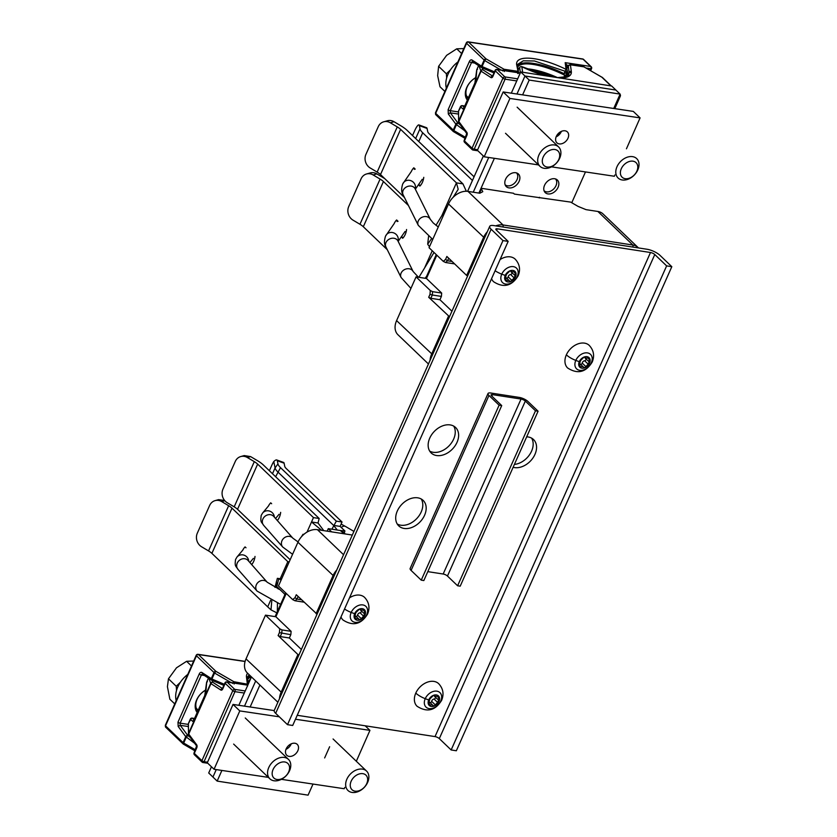 <?xml version="1.0" encoding="UTF-8"?>
<svg xmlns="http://www.w3.org/2000/svg" width="837" height="837" viewBox="0 0 837 837"><rect width="100%" height="100%" fill="white"/><g stroke="black" fill="none" stroke-linecap="round" stroke-linejoin="round"><path stroke-width="1.26" d="M425.698 278.355L436.255 254.626M479.507 193.18L481.401 188.942L482.782 191.683L479.821 193.221L467.988 191.391A16.803 12.042 133.8 0 0 448.517 203.966L429.046 247.71L443.286 261.364L445.566 262.504L454.617 263.896M445.566 262.504L447.533 260.788L445.566 259.386L446.864 256.467L466.648 275.436L483.524 237.53A16.803 12.042 -46.2 0 1 487.312 231.744M495.734 225.864A16.803 12.042 -46.2 0 1 503.006 224.954L632.887 245.032A16.803 12.042 -46.2 0 1 638.024 247.48A16.803 12.042 -46.2 0 1 638.464 247.93M481.401 188.942L482.342 188.451L513.52 193.263L514.368 194.079L570.667 202.104L578.105 206.415L586.046 209.648L597.88 211.468A16.803 12.042 133.8 0 1 603.017 213.927L638.024 247.48M449.479 316.731L428.69 297.292L429.988 294.373L430.312 290.523L416.062 276.869L396.592 320.613A16.803 12.042 133.8 0 0 397.952 334.748L428.45 363.98M430.082 360.308A16.803 12.042 -46.2 0 1 431.599 354.166L448.475 316.26M428.69 297.292L430.835 298.307L439.927 299.709L451.938 311.218M430.835 298.307L432.31 295.001L429.988 294.373M430.312 290.523L432.583 291.663L441.674 293.065L426.452 278.48L436.83 255.17M439.927 299.709L441.402 296.403L432.31 295.001L432.583 291.663M416.062 276.869L426.452 278.48M441.402 296.403L441.674 293.065M445.566 259.386L443.286 261.364M466.648 275.436L467.653 275.907M452.106 261.489L447.533 260.788L448.684 258.214M539.499 197.281L539.216 197.919M520.75 71.951L611.669 86.002L615.896 90.061L524.977 76L516.963 94.016L524.977 76L615.896 90.061L620.123 94.11L529.204 80.059L520.75 71.951L511.302 93.169M488.714 157.471L473.25 192.207L488.714 157.471M529.204 80.059L522.612 94.863M494.374 158.319L478.9 193.075M434.016 252.481L418.898 277.309M426.682 276.158L425.154 278.271M424.516 268.112L432.237 250.776M571.838 202.575L585.481 171.93M613.73 108.475L620.123 94.11M547.932 193.912A8.736 6.267 133.8 0 0 557.107 189.089A8.736 6.267 133.8 0 0 557.358 180.018A8.736 6.267 133.8 0 0 554.69 178.741A8.736 6.267 133.8 0 0 545.515 183.565A8.736 6.267 133.8 0 0 545.264 192.636A8.736 6.267 133.8 0 0 547.932 193.912M508.969 187.886A8.736 6.267 133.8 0 0 518.145 183.073A8.736 6.267 133.8 0 0 518.396 174.002A8.736 6.267 133.8 0 0 515.718 172.725A8.736 6.267 133.8 0 0 506.552 177.538A8.736 6.267 133.8 0 0 506.301 186.609A8.736 6.267 133.8 0 0 508.969 187.886M408.425 205.494L383.43 181.535A10.086 3.149 24 0 0 380.082 179.076L373.135 174.943L376.838 173.897A10.086 8.966 -105.7 0 0 370.205 172.945L366.501 173.991A10.086 8.966 74.3 0 0 361.071 178.846L348.736 206.54A10.086 8.966 74.3 0 0 353.015 220.141L359.962 224.274A10.086 3.149 -156 0 1 363.31 226.733L387.29 249.708M376.838 173.897L383.785 178.03A18.487 5.786 -156 0 1 384.706 178.584M366.501 173.991A10.086 8.966 74.3 0 1 373.135 174.943M401.279 236.913L402.681 238.252A11.09 6.905 -81.2 0 0 404.072 236.578A11.09 6.905 -81.2 0 0 405.234 234.465A11.09 6.905 -81.2 0 0 406.573 229.505M398.035 221.313L396.633 219.974A11.09 6.905 -81.2 0 0 394.091 223.73M404.261 236.285A10.086 6.277 98.8 0 1 402.879 237.823L402.681 238.252M402.879 237.823L401.54 236.536M397.104 221.543A10.086 6.277 98.8 0 1 397.648 220.958M483.347 155.985L467.601 191.338M429.527 246.612A16.803 10.473 98.8 0 1 427.697 244.153L431.568 238.681M441.706 215.946L456.437 182.864L458.195 189.319L453.173 197.26M447.439 206.373L435.972 225.32M428.544 236.557L427.697 244.153M397.272 126.9L390.324 122.777L394.028 121.731A10.086 8.966 -105.7 0 0 387.395 120.779L383.691 121.815A10.086 8.966 74.3 0 0 378.261 126.669L365.926 154.374A10.086 8.966 74.3 0 0 370.205 167.975L377.152 172.108L397.272 126.9A10.086 3.149 24 0 1 400.62 129.358L456.437 182.864L462.934 183.868L466.335 191.255M427.069 128.459A10.086 2.092 -70 0 0 426.629 127.726L418.898 124.922A10.086 2.092 110 0 1 419.347 125.644L427.069 128.459L427.717 131.608A10.086 3.149 24 0 0 429.193 133.774L474.077 176.795M412.526 135.552L414.692 130.687A10.086 2.092 110 0 1 418.898 124.922M472.445 180.457L422.706 132.78A18.487 5.786 -156 0 1 419.996 128.804L419.347 125.644M561.261 131.65A23.52 16.866 -46.2 0 1 556.479 136.682M462.934 183.868L407.117 130.363A18.487 5.786 -156 0 0 400.975 125.864L394.028 121.731M377.152 172.108A10.086 3.149 -156 0 1 380.5 174.556L404.48 197.542M383.691 121.815A10.086 8.966 74.3 0 1 390.324 122.777M418.458 184.736L419.871 186.086A11.09 6.905 -81.2 0 0 421.262 184.412A11.09 6.905 -81.2 0 0 422.423 182.299A11.09 6.905 -81.2 0 0 423.763 177.339M415.215 169.147L413.813 167.808A11.09 6.905 -81.2 0 0 411.281 171.554M421.45 184.119A10.086 6.277 98.8 0 1 420.069 185.647L419.871 186.086M420.069 185.647L418.73 184.36M414.294 169.367A10.086 6.277 98.8 0 1 414.838 168.781M555.486 178.93A8.234 5.901 -46.2 0 1 554.983 187.446A8.234 5.901 -46.2 0 1 546.435 191.851A8.234 5.901 -46.2 0 1 544.092 190.805M516.513 172.903A8.234 5.901 -46.2 0 1 516.021 181.42A8.234 5.901 -46.2 0 1 507.473 185.824A8.234 5.901 -46.2 0 1 505.129 184.789M457.912 61.938A23.865 17.106 133.8 0 0 446.341 88.178M446.665 77.967L446.383 73.792L450.484 69.827M464.106 48.556L456.73 48.828L446.623 55.336L438.598 66.332L437.657 75.654L440 86.755L444.897 91.442M438.598 66.332L446.383 73.792M456.73 48.828L461.626 53.516M538.892 155.075A13.444 9.636 -46.2 0 1 543.904 148.515A13.444 9.636 -46.2 0 1 558.603 146.935A13.444 9.636 -46.2 0 1 559.712 158.193A13.444 9.636 -46.2 0 1 540.001 166.343A13.444 9.636 -46.2 0 1 538.892 155.075M558.802 159.428A10.086 7.23 -46.2 0 1 547.136 167.013A10.086 7.23 -46.2 0 1 543.182 157.094A10.086 7.23 -46.2 0 1 546.948 152.167A10.086 7.23 -46.2 0 1 557.076 150.294A10.086 7.23 -46.2 0 1 558.802 159.428M616.984 166.751A13.444 9.636 -46.2 0 1 621.996 160.191A13.444 9.636 -46.2 0 1 636.695 158.601A13.444 9.636 -46.2 0 1 637.815 169.869A13.444 9.636 -46.2 0 1 618.093 178.009A13.444 9.636 -46.2 0 1 616.984 166.751M636.894 171.093A10.086 7.23 -46.2 0 1 625.229 178.689A10.086 7.23 -46.2 0 1 621.284 168.76A10.086 7.23 -46.2 0 1 625.04 163.843A10.086 7.23 -46.2 0 1 635.178 161.97A10.086 7.23 -46.2 0 1 636.894 171.093M568.344 65.37L566.89 65.15L565.184 62.66L566.189 65.391M566.293 64.501L567.109 70.601A1.684 1.569 172.3 0 0 567.109 70.601A1.684 1.569 172.3 0 0 566.094 69.366A42.007 13.256 23.8 0 0 516.638 64.637L518.438 73.311M566.503 66.05L566.89 65.15A1.684 0.534 23.8 0 0 566.377 65.16M565.383 75.78L564.713 77.286L565.352 75.801L564.745 75.257L565.885 75.592L566.984 71.511A1.684 0.534 -156.2 0 0 566.994 71.407A1.684 1.569 172.3 0 0 567.12 70.611L566.984 71.511A1.684 0.534 -156.2 0 1 565.017 71.208L534.456 60.986L523.313 60.808L517.81 64.25M590.169 70.339L590.87 68.739A1.684 0.534 23.8 0 0 591.56 68.603A1.684 1.684 0 0 0 591.184 66.719A1.684 1.203 -46.2 0 0 590.671 66.468L583.054 59.176L468.521 42.049L486.046 58.862L484.707 60.557L501.133 70.046M482.039 67.828A1.684 1.266 -57.1 0 1 481.453 66.123L484.11 60.128A1.684 1.203 -46.2 0 1 486.046 58.862L504.052 69.262L517.528 71.271L517.737 73.541M502.702 70.957L504.052 69.262L504.251 71.532M518.427 73.415L518.563 72.652M566.921 71.584L566.429 72.683L563.96 73.625L566.094 69.366L565.184 62.66L590.671 66.468A1.684 1.046 -81.5 0 1 590.87 68.739L586.182 68.038M565.885 75.592A39.318 12.398 23.8 0 0 526.923 63.853A39.318 12.398 23.8 0 0 517.8 66.918M517.622 65.349A40.322 12.722 -156.2 0 1 563.96 73.625M563.772 77.454L564.745 75.257A40.322 12.722 23.8 0 0 526.483 63.863M526.379 68.76A40.322 12.722 -156.2 0 1 557.515 77.621M553.247 76.973A40.322 12.722 23.8 0 0 529.539 70.13M554.209 77.119A39.318 12.398 23.8 0 0 529.172 69.973M458.425 114.052L450.358 112.849L448.308 113.978L448.13 109.699A1.684 0.534 23.8 0 0 450.275 110.704L450.358 112.849L457.923 123.008L456.468 124.577L453.821 130.582L435.69 113.34A1.684 0.534 -156.2 0 1 435.449 112.859L466.335 42.833A1.684 0.534 -156.2 0 0 466.575 43.315L435.69 113.34A1.684 1.203 133.8 0 0 435.847 114.774L435.449 112.859M472.089 60.065L472.863 61.812L472.089 60.065A3.358 2.092 -81.5 0 0 469.358 61.561L448.13 109.699M460.256 124.755L457.923 123.008A1.684 1.119 143.4 0 0 455.862 124.148L464.723 130.76M465.55 137.362L453.821 130.582L453.874 131.807M453.612 131.723A1.684 1.203 -46.2 0 1 453.361 131.555L453.361 131.555A1.684 1.203 -46.2 0 1 453.215 130.153L455.862 124.148L448.308 113.978M476.075 77.422A15.966 11.446 133.8 0 0 466.743 87.508A15.966 11.446 133.8 0 0 467.36 100.105M472.486 61.676L482.102 67.87A1.684 0.586 -67 0 1 482.06 66.552A1.684 0.534 23.8 0 1 481.453 66.123L472.35 60.233M493.997 72.882L482.238 67.881A1.684 0.586 -67 0 1 482.102 67.87L493.976 72.913M476.065 77.6A14.281 10.243 133.8 0 0 467.203 86.891A14.281 10.243 133.8 0 0 468.061 98.525M462.087 105.64A1.684 1.046 98.5 0 1 462.254 105.64A1.684 1.046 98.5 0 1 462.369 105.671A1.684 1.653 -47.8 0 0 460.455 106.728L462.913 108.956A1.684 1.653 -47.8 0 1 463.803 108.025M478.994 65.893L480.836 70.789A1.684 1.622 -20.5 0 1 482.907 69.806A1.684 1.266 -57.1 0 0 481.076 71.166A1.684 0.534 -156.2 0 1 480.836 70.789L458.592 121.219A1.684 1.486 179.8 0 0 458.467 121.794L458.467 121.794A1.684 1.486 179.8 0 0 458.655 122.484M460.455 106.728L461.156 106.487L458.55 111.039A1.684 1.486 179.8 0 0 458.425 111.614L458.791 122.788A1.684 1.119 143.4 0 1 458.843 121.595A1.684 0.534 23.8 0 1 458.592 121.219L458.55 111.039A1.684 0.534 23.8 0 1 458.561 110.934L460.465 106.623L462.254 105.64L464.755 106.017L462.369 105.671L464.179 107.303M475.897 80.017A1.684 1.381 5 0 1 476.002 79.285L476.849 69.544L477.561 69.304L476.849 69.544A1.684 1.381 -175 0 0 476.724 69.973L478.555 65.6M464.357 106.979A1.684 0.534 23.8 0 0 464.294 107.052A1.684 0.534 23.8 0 0 464.294 107.063A1.684 0.534 23.8 0 0 464.284 107.157L474.903 83.072A1.684 0.534 -156.2 0 1 474.914 82.968L476.724 69.973M458.634 110.85A1.684 0.534 23.8 0 0 458.561 110.934L458.414 111.614M464.2 140.417A1.684 1.684 0 0 0 464.577 142.311L472.194 149.614A1.684 1.203 -46.2 0 0 472.706 149.854A1.684 1.046 -81.5 0 0 473.104 150.053A1.684 1.046 -81.5 0 0 474.202 149.206L505.088 79.18A1.684 1.046 -81.5 0 0 504.878 76.91A1.684 1.203 133.8 0 0 502.932 78.176L472.047 148.201L464.441 140.909A1.684 0.534 -156.2 0 1 464.2 140.417L466.743 133.481L458.791 122.788M522.591 72.233L521.849 66.709A1.684 1.569 172.3 0 0 519.651 67.598L518.145 69.502M477.676 149.729L474.202 149.206A1.684 0.534 -156.2 0 1 472.078 148.233A1.684 0.534 23.8 0 1 472.047 148.201A1.684 1.203 -46.2 0 0 472.194 149.614A1.684 1.684 0 0 0 473.104 150.053L477.906 150.775M517.684 78.824L504.878 76.91L497.272 69.617A1.684 1.046 -81.5 0 0 496.875 69.408L520.321 72.913M546.676 75.958A42.007 13.246 23.8 0 1 521.849 66.709L521.974 66.772M566.565 72.463L566.89 74.901A39.318 12.398 -156.2 0 1 566.837 76.596M566.743 67.881L568.051 74.744A40.322 12.722 -156.2 0 1 568.093 75.79M559.294 77.914A42.007 13.246 23.8 0 0 571.305 71.448L570.405 64.805L568.218 65.694L568.919 65.453L567.151 68.111M584.195 67.002L602.41 77.475A1.684 1.203 133.8 0 0 601.887 77.224L602.159 77.297M584.09 66.824L583.504 66.625L584.09 66.824M568.919 65.453L570.018 64.606L583.494 66.625M557.421 77.621L566.586 76.701L568.794 74.87L569.108 72.327L568.051 74.744L566.89 74.901M619.181 96.234L619.621 96.297A1.684 0.534 23.8 0 0 620.311 96.171A1.684 1.684 0 0 0 620.018 94.351M538.515 164.91L484.184 156.791L509.921 98.442L640.085 117.891L626.453 148.787M614.913 174.964L614.348 176.251L551.52 166.856M640.085 117.891L633.316 111.405L503.163 91.955L509.921 98.442M484.184 156.791L477.414 150.304L503.163 91.955M567.988 138.22A7.564 5.42 133.8 0 0 567.36 131.89A7.564 5.42 133.8 0 0 556.281 136.473A7.564 5.42 133.8 0 0 556.898 142.803A7.564 5.42 133.8 0 0 567.988 138.22M561.386 131.357A7.564 5.42 -46.2 0 1 561.229 131.733A7.564 5.42 -46.2 0 1 556.124 136.85M301.362 649.491L289.351 637.982L290.826 634.676L291.109 631.339L275.886 616.743L286.254 593.443M275.122 616.628L285.689 592.899M277.874 702.253L247.386 673.021A16.803 12.042 133.8 0 1 246.026 658.886L265.496 615.143L275.886 616.743M265.496 615.143L279.736 628.796L279.412 632.646L278.114 635.565L280.259 636.58L281.734 633.274L282.017 629.937L291.109 631.339M279.516 698.571A16.803 12.042 -46.2 0 1 281.033 692.44L297.909 654.534L278.114 635.565M279.736 628.796L282.017 629.937M290.826 634.676L279.412 632.646M280.259 636.58L289.351 637.982M298.914 655.005L297.909 654.534M294.99 597.66L292.72 599.637L294.99 600.767L296.968 599.062L294.99 597.66L296.288 594.741L317.077 614.18M301.529 599.763L296.968 599.062L298.108 596.478M294.99 600.767L304.04 602.169M352.304 535.052L317.422 529.664A16.803 12.042 133.8 0 0 297.941 542.24L278.47 585.984L292.72 599.637M316.083 613.709L332.959 575.793A16.803 12.042 -46.2 0 1 336.736 570.018M221.899 770.438L217.16 781.099L308.079 795.15L313.017 784.06M324.641 757.935L329.632 746.74M344.279 533.085L344.917 530.951L340.324 530.512L344.122 533.797M331.902 529.204L336.328 521.137L280.51 467.642A17.472 5.461 -156 0 1 277.957 463.886L277.309 460.727L284.109 463.196L284.747 466.355A10.086 3.149 24 0 0 286.223 468.521L342.04 522.016L340.094 526.4L344.917 530.951M307.022 532.091L311.521 521.974L318.018 522.979L323.773 530.648M243.912 455.663L240.721 456.563A10.086 8.966 74.3 0 0 235.291 461.417L222.956 489.122A10.086 8.966 74.3 0 0 227.235 502.723L234.182 506.845L254.302 461.647A10.086 3.149 24 0 1 257.65 464.106L313.467 517.601L311.521 521.974L321.701 530.323M313.467 517.601L319.179 518.49L318.018 522.979M244.226 455.569L250.608 456.604L257.566 460.727A17.472 5.461 -156 0 1 263.373 464.985L319.179 518.49M254.302 461.647L247.354 457.515L250.608 456.604M240.721 456.563A10.086 8.966 74.3 0 1 247.354 457.515M234.182 506.845A10.086 3.149 -156 0 1 237.53 509.304L290.157 559.744M277.329 520.53A11.09 6.905 -81.2 0 0 278.156 519.442A11.09 6.905 -81.2 0 0 279.328 517.329A11.09 6.905 -81.2 0 0 280.667 512.37M271.648 503.728L270.717 502.838A11.09 6.905 -81.2 0 0 268.457 505.998M301.425 536.799L303.025 534.268L303.768 534.445M259.92 685.032L250.148 706.983M211.458 766.786L208.706 772.99L212.933 777.039L216.249 769.601L212.933 777.039L217.16 781.099M244.488 706.146L255.693 680.983L244.488 706.146M340.094 526.4L333.597 525.395L337.269 530.041M333.597 525.395L277.79 471.89A18.487 5.786 -156 0 1 275.08 467.914L273.772 461.553A10.086 2.092 110 0 0 271.732 465.435L269.368 470.739M342.04 522.016L336.328 521.137M284.109 463.196A10.086 2.092 -70 0 0 283.659 462.474L276.869 460.005M273.772 461.553C275.781 459.68 276.953 459.398 277.309 460.727L276.765 459.963M327.162 531.171L328.282 528.649L340.324 530.512M331.64 531.861L328.282 528.649M278.355 519.149A10.086 6.277 98.8 0 1 277.246 520.436M274.965 587.386L277.371 578.325L278.763 578.754A16.803 10.473 98.8 0 1 281.033 580.219M280.217 578.754L285.877 566.042L287.248 566.251M218.269 499.731L215.078 500.631A10.086 8.966 74.3 0 0 209.648 505.475L197.312 533.179A10.086 8.966 74.3 0 0 201.591 546.781L208.539 550.913L228.658 505.715A10.086 3.149 24 0 1 232.006 508.164L287.823 561.669L285.877 566.042L286.976 566.89M287.823 561.669L289.204 561.878M228.658 505.715L221.711 501.583L224.818 500.704M218.572 499.637L224.619 500.463M215.078 500.631A10.086 8.966 74.3 0 1 221.711 501.583M208.539 550.913A10.086 3.149 -156 0 1 211.887 553.372L267.704 606.867L270.644 600.255M251.686 564.588A11.09 6.905 -81.2 0 0 252.512 563.51A11.09 6.905 -81.2 0 0 253.684 561.397A11.09 6.905 -81.2 0 0 255.013 556.438M246.005 547.796L245.074 546.906A11.09 6.905 -81.2 0 0 242.814 550.055M267.704 606.867L271.01 609.87L271.774 600.788M277.35 611.627L277.455 603.195M278.292 588.986L276.074 586.643L276.723 586.842L278.763 578.754L281.504 579.173M238.838 705.298L251.456 676.934M284.852 594.783A6.717 4.185 -81.2 0 0 283.848 593.318L277.926 587.647A8.401 5.231 -81.2 0 0 276.723 586.842M252.701 563.217A10.086 6.277 98.8 0 1 251.602 564.494M187.781 674.413A23.865 17.106 133.8 0 0 176.199 700.653M176.534 690.441L176.241 686.267L180.353 682.301M193.975 661.031L186.599 661.303L176.492 667.811L168.467 678.807L167.421 686.664L169.869 699.23L174.766 703.917M168.467 678.807L176.241 686.267M186.599 661.303L191.495 665.99M268.761 767.55A13.444 9.636 -46.2 0 1 273.772 760.99A13.444 9.636 -46.2 0 1 288.472 759.41A13.444 9.636 -46.2 0 1 289.581 770.668A13.444 9.636 -46.2 0 1 269.87 778.818A13.444 9.636 -46.2 0 1 268.761 767.55M288.671 771.902A10.086 7.23 -46.2 0 1 276.995 779.488A10.086 7.23 -46.2 0 1 273.05 769.569A10.086 7.23 -46.2 0 1 276.806 764.641A10.086 7.23 -46.2 0 1 286.945 762.769A10.086 7.23 -46.2 0 1 288.671 771.902M346.853 779.226A13.444 9.636 -46.2 0 1 351.864 772.666A13.444 9.636 -46.2 0 1 366.564 771.076A13.444 9.636 -46.2 0 1 367.673 782.344A13.444 9.636 -46.2 0 1 347.962 790.484A13.444 9.636 -46.2 0 1 346.853 779.226M366.763 783.568A10.086 7.23 -46.2 0 1 355.097 791.153A10.086 7.23 -46.2 0 1 351.142 781.235A10.086 7.23 -46.2 0 1 354.909 776.317A10.086 7.23 -46.2 0 1 365.037 774.445A10.086 7.23 -46.2 0 1 366.763 783.568M211.907 680.303A1.684 1.266 -57.1 0 1 211.322 678.598L213.969 672.592A1.684 1.203 -46.2 0 1 215.915 671.337L214.565 673.032L230.991 682.521M232.56 683.431L233.91 681.736L248.16 684.331M234.119 684.007L233.91 681.736L215.915 671.337L198.379 654.524A1.684 1.203 133.8 0 0 196.444 655.789A1.684 0.534 -156.2 0 1 196.203 655.308L165.318 725.334A1.684 0.534 -156.2 0 0 165.548 725.815A1.684 1.203 133.8 0 0 165.705 727.248L165.318 725.334M247.595 686.016L246.496 677.112A42.007 13.256 23.8 0 1 247.647 673.272M249.248 674.81L247.71 676.641L247.522 678.347A1.684 1.569 172.3 0 0 246.496 677.112M251.435 676.987A39.318 12.398 23.8 0 0 247.668 679.393M247.48 677.824A40.322 12.722 -156.2 0 1 250.566 676.076M201.958 672.54L202.732 674.287L201.958 672.54A3.358 2.092 -81.5 0 0 199.227 674.036L177.988 722.174L178.176 726.453L185.73 736.623A1.684 1.119 143.4 0 1 187.791 735.482L186.327 737.052L185.73 736.623L183.083 742.628L183.742 744.281M177.988 722.174A1.684 0.534 23.8 0 0 180.143 723.178L180.227 725.323L178.176 726.453M183.481 744.198A1.684 1.203 -46.2 0 1 183.23 744.03L183.23 744.03A1.684 1.203 -46.2 0 1 183.083 742.628L165.548 725.815L196.444 655.789L214.565 673.032L211.918 679.027A1.684 0.586 -67 0 0 211.97 680.345L211.97 680.345A1.684 0.586 -67 0 0 212.106 680.355L223.866 685.357M205.944 689.897A15.966 11.446 133.8 0 0 196.611 699.983A15.966 11.446 133.8 0 0 197.229 712.58M223.845 685.388L211.709 680.209L202.355 674.151M202.219 672.707L211.322 678.598A1.684 0.534 23.8 0 0 211.918 679.027L224.326 684.31M205.933 690.075A14.281 10.243 133.8 0 0 197.072 699.366A14.281 10.243 133.8 0 0 197.919 711M191.945 718.115A1.684 1.046 98.5 0 1 192.112 718.115A1.684 1.046 98.5 0 1 192.238 718.146A1.684 1.653 -47.8 0 0 190.313 719.203L192.782 721.431A1.684 1.653 -47.8 0 1 193.661 720.5M208.863 678.357L210.704 683.264A1.684 1.622 -20.5 0 1 212.765 682.281A1.684 1.266 -57.1 0 0 210.945 683.641A1.684 0.534 -156.2 0 1 210.704 683.264L188.461 733.693A1.684 1.486 179.8 0 0 188.325 734.269L188.325 734.269A1.684 1.486 179.8 0 0 188.524 734.959M190.313 719.203L191.024 718.962L188.419 723.513A1.684 1.486 179.8 0 0 188.283 724.089L188.66 735.263A1.684 1.119 143.4 0 1 188.712 734.07A1.684 0.534 23.8 0 1 188.461 733.693L188.419 723.513A1.684 0.534 23.8 0 1 188.43 723.409L190.334 719.098L192.112 718.115L194.623 718.491L192.238 718.146L194.048 719.778M205.756 692.492A1.684 1.381 5 0 1 205.871 691.76L206.718 682.019L207.419 681.778L206.718 682.019A1.684 1.381 -175 0 0 206.593 682.448L208.423 678.075M194.226 719.454A1.684 0.534 23.8 0 0 194.163 719.527A1.684 0.534 23.8 0 0 194.142 719.632L204.772 695.547A1.684 0.534 -156.2 0 1 204.783 695.442L206.593 682.448M188.492 723.325A1.684 0.534 23.8 0 0 188.43 723.409L188.283 724.089M194.069 752.892A1.684 1.684 0 0 0 194.446 754.786L202.052 762.078A1.684 1.203 -46.2 0 0 202.575 762.329A1.684 1.046 -81.5 0 0 202.972 762.528A1.684 1.046 -81.5 0 0 204.061 761.68L234.946 691.655A1.684 1.046 -81.5 0 0 234.747 689.385A1.684 1.203 133.8 0 0 232.801 690.651L201.916 760.676L194.31 753.384A1.684 0.534 -156.2 0 1 194.069 752.892L196.611 745.955L188.66 735.263M250.451 679.205A1.684 1.569 172.3 0 0 249.52 680.073L248.014 681.977M207.545 762.204L204.061 761.68A1.684 0.534 -156.2 0 1 201.947 760.707A1.684 0.534 23.8 0 1 201.916 760.676A1.684 1.203 -46.2 0 0 202.052 762.078A1.684 1.684 0 0 0 202.972 762.528L207.775 763.25M245.22 690.954L234.747 689.385L227.141 682.092A1.684 1.046 -81.5 0 0 226.743 681.883L247.846 685.043M295.471 719.234L369.944 730.366L356.321 761.262M344.781 787.439L344.206 788.726L281.389 779.331M369.944 730.366L365.173 725.794M268.384 777.385L214.052 769.266L207.283 762.779L233.021 704.43L274.191 710.582M214.052 769.266L239.79 710.916L233.021 704.43M239.79 710.916L279.317 716.817M297.857 750.695A7.564 5.42 133.8 0 0 297.229 744.355A7.564 5.42 133.8 0 0 286.139 748.948A7.564 5.42 133.8 0 0 286.767 755.277A7.564 5.42 133.8 0 0 297.857 750.695M291.245 743.831A7.564 5.42 -46.2 0 1 291.088 744.208A7.564 5.42 -46.2 0 1 285.982 749.324M647.116 249.269L493.851 225.582A10.086 3.149 -156 0 0 489.718 226.346L274.243 710.425A10.086 3.149 24 0 0 275.655 713.312L287.499 724.664L502.974 240.585L508.164 241.391L496.331 230.039A3.358 1.046 24 0 1 495.86 229.076A3.358 1.046 24 0 1 497.23 228.815L650.495 252.512A3.358 1.046 24 0 1 654.785 254.532L666.629 265.884L671.818 266.689L659.985 255.337A10.086 3.149 -156 0 0 647.116 249.269M489.718 226.346A10.086 3.149 -156 0 0 491.131 229.233L502.974 240.585M453.696 426.096A17.64 12.649 -46.2 0 1 453.644 439.101A17.64 12.649 -46.2 0 1 429.705 451.122M531.621 438.138A17.64 12.649 -46.2 0 1 531.579 451.143A17.64 12.649 -46.2 0 1 514.389 464.42M421.241 498.998A17.64 12.649 -46.2 0 1 421.189 512.003A17.64 12.649 -46.2 0 1 397.251 524.025M287.499 724.664L292.699 725.47L508.164 241.391M297.229 715.29L435.02 736.591A3.358 1.046 -156 0 1 439.31 738.611L451.153 749.962L666.629 265.884M457.023 442.334A17.64 12.649 133.8 0 0 455.6 427.498A17.64 12.649 133.8 0 0 429.747 438.117A17.64 12.649 133.8 0 0 431.181 452.963A17.64 12.649 133.8 0 0 457.023 442.334M513.123 467.287A17.64 12.649 133.8 0 0 534.958 454.386A17.64 12.649 133.8 0 0 533.525 439.54A17.64 12.649 133.8 0 0 526.672 436.83M424.579 515.247A17.64 12.649 133.8 0 0 423.145 500.4A17.64 12.649 133.8 0 0 397.303 511.03A17.64 12.649 133.8 0 0 398.726 525.866A17.64 12.649 133.8 0 0 424.579 515.247M451.153 749.962L456.343 750.768L671.818 266.689M538.086 411.208L535.481 410.8L525.333 401.069A3.358 1.046 24 0 0 521.043 399.05L492.47 394.635A3.358 1.046 24 0 0 491.099 394.886A3.358 1.046 24 0 0 491.57 395.849L501.719 405.579L499.114 405.181L488.965 395.451A6.717 2.103 -156 0 1 488.023 393.526A6.717 2.103 -156 0 1 490.785 393.013L519.358 397.429A6.717 2.103 -156 0 1 527.938 401.478L538.086 411.208L460.204 586.172L457.609 585.774L447.46 576.044A3.358 1.046 -156 0 0 443.171 574.015L427.801 571.64M535.481 410.8L457.609 585.774M488.023 393.526L410.14 568.49A6.717 2.103 24 0 0 411.093 570.415L421.241 580.146L499.114 405.181M501.719 405.579L423.836 580.554L421.241 580.146M441.643 700.297C444.154 694.093 443.171 688.558 438.682 683.683A15.631 11.205 133.8 0 0 415.79 693.099A15.631 11.205 133.8 0 0 417.056 706.25C427.037 712.685 435.23 710.707 441.643 700.297A12.074 3.777 -156 0 1 440.754 701.082A10.034 7.198 -46.2 0 1 429.119 708.594A10.034 7.198 -46.2 0 1 425.238 698.675A10.034 7.198 -46.2 0 1 436.872 691.163A10.034 7.198 -46.2 0 1 440.754 701.082M428.785 700.977L429.496 705.518L431.84 704.691L434.194 706.083L437.615 702.421L438.609 700.182L438.64 696.112L435.533 696.394L433.503 695.317A6.633 4.76 133.8 0 0 428.722 699.91A6.633 4.76 133.8 0 0 429.067 705.298A6.633 4.76 133.8 0 0 434.194 706.083A6.633 4.76 133.8 0 0 438.986 701.5A6.633 4.76 133.8 0 0 438.64 696.112A6.633 4.76 133.8 0 0 433.503 695.317L429.936 698.832L429.214 701.26L428.628 700.684M438.808 700.328L434.759 696.572A2.323 1.664 133.8 0 1 434.361 695.61M435.533 696.394L434.079 695.233M435.439 697.221A1.329 0.952 -46.2 0 1 434.079 699.031A2.323 1.664 133.8 0 0 431.641 701.364A1.329 0.952 -46.2 0 1 430.124 702.703M431.84 704.691L433.608 706.146M340.994 616.953A15.631 11.205 133.8 0 0 343.003 619.997C352.984 626.432 361.176 624.454 367.589 614.044A12.074 3.777 -156 0 1 366.7 614.829A10.034 7.198 -46.2 0 1 355.066 622.341A10.034 7.198 -46.2 0 1 351.184 612.433A10.034 7.198 -46.2 0 1 362.819 604.921A10.034 7.198 -46.2 0 1 366.7 614.829M367.589 614.044C370.1 607.84 369.117 602.305 364.629 597.43A15.631 11.205 133.8 0 0 349.51 597.827M354.731 614.724L355.443 619.265L357.786 618.438L360.14 619.84L363.561 616.168L364.555 613.929L364.587 609.859L361.479 610.142L359.46 609.064A6.633 4.76 133.8 0 0 354.668 613.657A6.633 4.76 133.8 0 0 355.014 619.045A6.633 4.76 133.8 0 0 360.14 619.84A6.633 4.76 133.8 0 0 364.932 615.247A6.633 4.76 133.8 0 0 364.587 609.859A6.633 4.76 133.8 0 0 359.46 609.064L355.882 612.59L355.16 615.007L354.574 614.442M364.754 614.076L360.705 610.319A2.323 1.664 133.8 0 1 360.308 609.357M361.479 610.142L360.025 608.98M361.385 610.979A1.329 0.952 -46.2 0 1 360.025 612.778A2.323 1.664 133.8 0 0 357.587 615.111A1.329 0.952 -46.2 0 1 356.081 616.451M357.786 618.438L359.554 619.903M592.219 362.023C594.73 355.819 593.736 350.284 589.258 345.409A15.631 11.205 133.8 0 0 566.367 354.825A15.631 11.205 133.8 0 0 567.622 367.977C577.603 374.411 585.806 372.434 592.219 362.023A12.074 3.777 -156 0 1 591.32 362.808A10.034 7.198 -46.2 0 1 579.685 370.32A10.034 7.198 -46.2 0 1 575.804 360.412A10.034 7.198 -46.2 0 1 587.438 352.9A10.034 7.198 -46.2 0 1 591.32 362.808M579.35 362.703L580.072 367.244L582.416 366.418L584.77 367.82L588.181 364.147L589.175 361.908L589.206 357.838L586.109 358.121L584.08 357.043A6.633 4.76 133.8 0 0 579.298 361.636A6.633 4.76 133.8 0 0 579.643 367.024A6.633 4.76 133.8 0 0 584.77 367.82A6.633 4.76 133.8 0 0 589.551 363.227A6.633 4.76 133.8 0 0 589.206 357.838A6.633 4.76 133.8 0 0 584.08 357.043L580.512 360.569L579.79 362.986L579.194 362.421M589.384 362.055L585.325 358.299A2.323 1.664 133.8 0 1 584.927 357.336M586.109 358.121L584.644 356.96M586.015 358.958A1.329 0.952 -46.2 0 1 584.644 360.757A2.323 1.664 133.8 0 0 582.217 363.091A1.329 0.952 -46.2 0 1 580.7 364.43M582.416 366.418L584.174 367.882M491.57 278.679A15.631 11.205 133.8 0 0 493.579 281.724C503.56 288.158 511.752 286.181 518.166 275.781A12.074 3.777 -156 0 1 517.276 276.555A10.034 7.198 -46.2 0 1 505.632 284.067A10.034 7.198 -46.2 0 1 501.75 274.159A10.034 7.198 -46.2 0 1 513.384 266.647A10.034 7.198 -46.2 0 1 517.276 276.555M518.166 275.781C520.677 269.577 519.693 264.032 515.205 259.167A15.631 11.205 133.8 0 0 500.076 259.554M505.307 276.451L506.019 280.991L508.362 280.165L510.716 281.567L514.127 277.894L515.121 275.655L515.153 271.586L512.056 271.879L510.026 270.79A6.633 4.76 133.8 0 0 505.245 275.383A6.633 4.76 133.8 0 0 505.59 280.772A6.633 4.76 133.8 0 0 510.716 281.567A6.633 4.76 133.8 0 0 515.498 276.974A6.633 4.76 133.8 0 0 515.153 271.586A6.633 4.76 133.8 0 0 510.026 270.79L506.458 274.316L505.736 276.733L505.14 276.168M515.33 275.802L511.271 272.046A2.323 1.664 133.8 0 1 510.873 271.083M512.056 271.879L510.591 270.707M511.962 272.705A1.329 0.952 -46.2 0 1 510.591 274.505A2.323 1.664 133.8 0 0 508.164 276.838A1.329 0.952 -46.2 0 1 506.647 278.187M508.362 280.165L510.12 281.63M519.756 67.399A1.684 0.534 23.8 0 0 519.662 67.494A1.684 0.534 23.8 0 0 519.651 67.598L520.363 72.819M516.753 80.927L505.088 79.18A1.684 0.534 -156.2 0 1 502.932 78.176L495.326 70.873A1.684 1.203 -46.2 0 1 497.272 69.617L520.258 73.049M249.625 679.874A1.684 0.534 23.8 0 0 249.531 679.968A1.684 0.534 23.8 0 0 249.52 680.073L249.646 681.004M244.289 693.046L234.946 691.655A1.684 0.534 -156.2 0 1 232.801 690.651L225.195 683.348A1.684 1.203 -46.2 0 1 227.141 682.092L247.794 685.179M467.988 191.391L503.006 224.954L503.183 227.015M484.529 238.001L448.517 203.966M633.065 247.103L632.887 245.032L597.88 211.468M396.592 320.613L432.603 354.647M359.962 224.274L380.082 179.076M383.43 181.535L363.31 226.733M415.654 138.555L419.996 128.804M400.62 129.358L380.5 174.556M422.706 132.78L418.793 141.558M397.816 240.721L397.962 240.993A6.717 5.545 153.6 0 0 392.176 238.231A6.717 5.545 153.6 0 0 386.119 242.238A6.717 5.545 153.6 0 0 385.93 246.978L401.09 277.486A6.717 5.545 -26.4 0 1 401.279 272.747A6.717 5.545 -26.4 0 1 407.337 268.74A6.717 5.545 -26.4 0 1 413.133 271.502L418.479 277.246M385.826 235.636A6.717 6.225 35 0 1 398.014 241.087M415.006 188.545L415.152 188.817A6.717 5.545 153.6 0 0 409.366 186.055A6.717 5.545 153.6 0 0 403.298 190.072A6.717 5.545 153.6 0 0 403.12 194.801L418.28 225.32A6.717 5.545 -26.4 0 1 418.469 220.581A6.717 5.545 -26.4 0 1 424.526 216.574A6.717 5.545 -26.4 0 1 430.323 219.336L433.21 222.924L438.264 226.984M403.015 183.46A6.717 6.225 35 0 1 415.204 188.921M583.577 59.417A1.684 1.203 133.8 0 0 583.054 59.176A1.684 1.046 -81.5 0 0 582.667 58.967A1.684 1.684 0 0 1 583.577 59.417L591.184 66.719M582.667 58.967L468.124 41.85A1.684 1.046 98.5 0 1 468.521 42.049A1.684 1.203 133.8 0 0 466.575 43.315L484.707 60.557L482.06 66.552L494.458 71.836M518.553 72.505L517.653 65.872A1.684 1.569 172.3 0 0 516.638 64.637M571.336 72.662L569.108 72.327L568.218 65.694M474.569 63.016L471.503 62.566L450.275 110.704L458.425 111.917M472.528 61.708A1.684 1.046 -81.5 0 0 471.503 62.566A1.684 0.534 -156.2 0 1 469.358 61.561M462.913 108.956L464.284 107.157M474.903 83.072L476.002 79.285M478.586 65.621L476.849 69.544M464.577 142.311A1.684 1.203 -46.2 0 1 464.441 140.909L466.92 135.291A1.684 0.534 -156.2 0 1 466.68 134.799M466.92 135.291A2.354 1.465 -81.5 0 0 466.795 132.288A1.684 1.119 143.4 0 0 466.743 133.481M466.795 132.288L458.843 121.595L481.076 71.166L490.932 77.548A2.354 1.465 -81.5 0 0 492.847 76.502L495.326 70.873A1.684 0.534 -156.2 0 1 495.085 70.392A1.684 1.684 0 0 1 496.875 69.408M492.585 76.073L482.907 69.806L482.185 67.902M464.294 107.052L474.914 82.968A1.684 0.534 -156.2 0 1 474.987 82.894M490.932 77.548A1.684 1.266 -57.1 0 1 492.533 76.167M619.809 94.822A1.684 1.046 98.5 0 1 619.621 96.297L614.222 108.559M570.405 64.805L583.891 66.824L601.887 77.224L610.937 85.897M566.618 76.69L566.597 72.735M571.305 71.438A1.684 1.569 172.3 0 0 569.108 72.327M246.026 658.886L282.038 692.91M333.953 576.274L297.941 542.24M317.422 529.664L343.547 554.711M257.65 464.106L237.53 509.304M280.51 467.642L275.624 476.734M272.496 473.732L275.08 467.914L277.957 463.886M232.006 508.164L211.887 553.372M280.583 604.356L257.085 591.089A6.717 5.901 -41.3 0 1 256.185 585.178A6.717 5.901 -41.3 0 1 261.217 580.616A6.717 5.901 -41.3 0 1 267.181 582.217L280.186 589.803M267.181 582.217L248.097 560.508A6.717 5.901 138.7 0 0 242.123 558.907A6.717 5.901 138.7 0 0 237.101 563.468A6.717 5.901 138.7 0 0 238.001 569.39L257.085 591.089M238.001 569.39C235.835 565.76 234.548 566.848 235.563 559.482L236.944 557.097A6.717 6.487 39.8 0 1 248.725 561.229M341.119 524.088L345.461 526.431A6.717 3.725 120.5 0 0 341.339 527.383M292.584 554.282L282.728 547.032A6.717 5.901 -41.3 0 1 281.828 541.11A6.717 5.901 -41.3 0 1 286.861 536.559A6.717 5.901 -41.3 0 1 292.824 538.149L298.077 541.947M292.824 538.149L273.741 516.45A6.717 5.901 138.7 0 0 267.777 514.849A6.717 5.901 138.7 0 0 262.745 519.4A6.717 5.901 138.7 0 0 263.645 525.322L282.728 547.032M263.645 525.322C261.489 521.692 260.192 522.79 261.207 515.414L262.598 513.039A6.717 6.487 39.8 0 1 274.369 517.161M245.074 661.502L198.379 654.524A1.684 1.046 98.5 0 0 197.992 654.325L245.115 661.366M188.294 726.526L180.227 725.323L187.791 735.482L190.125 737.23M195.419 749.837L183.68 743.057L186.327 737.052L194.582 743.235M204.427 675.49L201.372 675.04L180.143 723.178L188.283 724.392M202.397 674.183A1.684 1.046 -81.5 0 0 201.372 675.04A1.684 0.534 -156.2 0 1 199.227 674.036M204.856 695.369A1.684 0.534 -156.2 0 0 204.783 695.442L193.525 720.699L194.655 720.385M192.782 721.431L194.142 719.632M204.772 695.547L205.871 691.76M208.444 678.096L206.718 682.019M194.446 754.786A1.684 1.203 -46.2 0 1 194.31 753.384L196.789 747.755A1.684 0.534 -156.2 0 1 196.549 747.274M196.789 747.755A2.354 1.465 -81.5 0 0 196.653 744.763A1.684 1.119 143.4 0 0 196.611 745.955M196.653 744.763L188.712 734.07L210.945 683.641L220.801 690.023A2.354 1.465 -81.5 0 0 222.715 688.977L225.195 683.348A1.684 0.534 -156.2 0 1 224.954 682.866A1.684 1.684 0 0 1 226.743 681.883M222.454 688.548L212.765 682.281L212.054 680.376M220.801 690.023A1.684 1.266 -57.1 0 1 222.401 688.642M491.131 229.233L275.655 713.312M497.23 228.815L496.582 230.28M435.02 736.591L650.495 252.512M654.785 254.532L439.31 738.611M488.965 395.451L411.093 570.415M492.47 394.635L491.821 396.1M443.171 574.015L521.043 399.05M525.333 401.069L447.46 576.044M415.79 693.099A12.074 3.777 24 0 0 425.238 698.675A18.696 5.849 24 0 0 428.722 699.91M438.442 697.441L437.06 696.122M437.615 702.421L434.079 699.031M435.177 704.754L431.641 701.364M430.344 705.204L429.036 703.959M344.53 609.022A12.074 3.777 24 0 0 351.184 612.433A18.696 5.849 24 0 0 354.668 613.657M364.388 611.188L363.017 609.87M363.561 616.168L360.025 612.778M361.124 618.501L357.587 615.111M356.29 618.951L354.982 617.706M566.356 354.825A12.074 3.777 24 0 0 575.804 360.412A18.696 5.849 24 0 0 579.298 361.636M589.007 359.167L587.637 357.849M588.181 364.147L584.644 360.757M585.754 366.48L582.217 363.091M580.909 366.93L579.612 365.685M495.096 270.749A12.074 3.777 24 0 0 501.75 274.159A18.696 5.849 24 0 0 505.245 275.383M514.954 272.914L513.583 271.596M514.127 277.894L510.591 274.505M511.7 280.238L508.164 276.838M506.856 280.688L505.558 279.432M401.09 277.486L410.925 288.399M397.962 240.993L413.133 271.502M394.049 223.772L385.533 236.107C384.016 241.046 384.141 244.666 385.93 246.978M405.066 231.472L398.15 241.37M418.28 225.32L432.729 239.434M415.152 188.817L430.323 219.336M411.239 171.606L402.723 183.941C401.205 188.869 401.331 192.5 403.12 194.801M422.256 179.306L415.34 189.204M517.13 107.178L558.603 146.935M466.46 95.857L468.417 97.72M505.517 133.282L540.001 166.343M590.671 70.632L591.56 68.603M468.124 41.85A1.684 1.684 0 0 0 466.335 42.833M517.653 65.872L517.821 64.219M435.826 114.753L453.361 131.555L465.1 138.398M464.294 107.063L463.656 108.224L464.786 107.91M548.109 76.177L521.953 66.667C520.666 66.573 519.903 66.855 519.662 67.494L519.045 68.896M567.141 68.048L568.229 65.589L570.007 64.606M566.482 76.753L566.471 72.683M602.41 77.475L611.24 85.939M620.311 96.171L614.818 108.643M492.606 76.01L495.085 70.392M342.239 531.349L345.294 533.975M303.841 534.383L303.025 534.268M281.598 578.963L277.371 578.325M270.979 609.87L276.806 612.841M277.089 585.408L276.283 581.893L276.074 586.643M249.897 562.558L253.381 558.373M236.944 557.097L243.065 549.773M345.461 526.431L353.925 531.411M275.54 518.501L279.035 514.316M262.598 513.039L268.708 505.705M245.251 717.979L288.472 759.41M196.329 708.332L198.275 710.194M233.638 744.083L269.87 778.818M333.074 738.977L366.564 771.076M197.992 654.325A1.684 1.684 0 0 0 196.203 655.308M247.522 678.347L248.296 684.049M165.695 727.227L183.23 744.03L194.969 750.873M250.514 679.058L248.913 681.37M222.475 688.485L224.954 682.866M429.569 702.17L432.583 705.057M433.953 695.223L434.853 696.091M355.516 615.917L358.529 618.805M359.9 608.97L360.799 609.838M580.135 363.896L583.148 366.784M584.529 356.949L585.429 357.817M506.092 277.643L509.105 280.541M510.476 270.707L511.376 271.565"/></g></svg>
